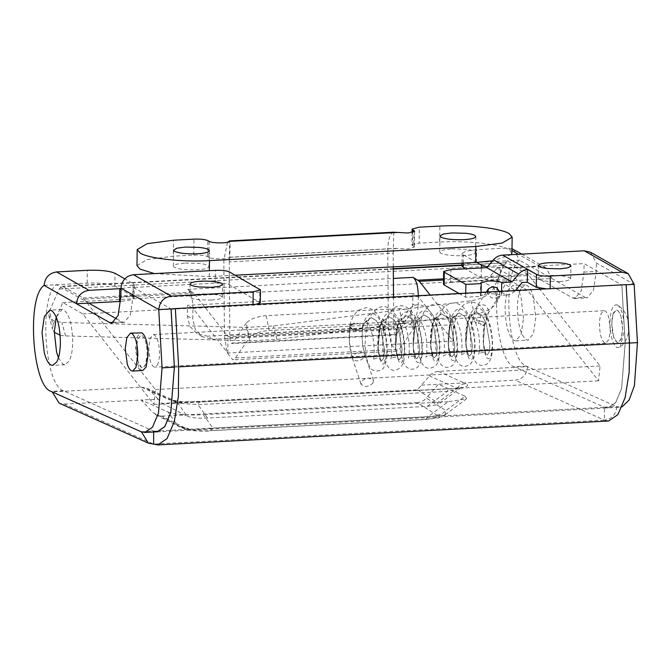 <?xml version="1.0" encoding="UTF-8"?>
<svg xmlns="http://www.w3.org/2000/svg" width="671" height="671" viewBox="0 0 671 671"><rect width="100%" height="100%" fill="white"/><g stroke="black" fill="none" stroke-linecap="round" stroke-linejoin="round"><path stroke-width="0.5" stroke-dasharray="3.35 2.52" d="M372.967 382.998L373.47 380.272L368.698 378.058C364.873 378.511 362.357 380.046 361.141 382.68L361.115 384.433L365.888 386.647L370.317 385.355L372.967 382.998M499.727 291.365L499.274 296.028L494.997 298.377C491.189 298.226 488.74 296.372 487.649 292.824L487.549 292.011M373.47 380.272L364.89 354.892C364.579 350.455 353.617 352.233 352.468 356.905L352.317 358.037C353.508 361.166 356.611 361.677 361.635 359.581L364.294 357.224L364.89 354.892C362.231 346.202 361.535 336.993 362.785 327.263L362.499 328.161L358.28 329.872C354.439 329.855 351.738 328.832 350.178 326.811L349.918 325.326L354.305 323.095C358.171 323.087 360.889 324.11 362.474 326.156L362.499 328.161L364.479 323.078L371.214 317.576L376.381 320.671L380.784 328.74L384.575 350.329L383.728 358.02L381.715 360.604L380.491 359.631L377.999 349.13L380.063 327.23L382.042 322.147L388.777 316.645L393.944 319.74L398.348 327.809L402.139 349.398L401.292 357.089L399.279 359.673L398.054 358.7L395.563 348.199L397.626 326.299L399.606 321.216L406.341 315.714L411.508 318.809L415.911 326.878L419.702 348.467L418.855 356.158L416.842 358.742L415.617 357.76L413.126 347.268L415.19 325.368L417.169 320.285L423.904 314.783L429.071 317.869L433.474 325.947L437.266 347.536L436.418 355.227L434.405 357.811L433.181 356.829L430.69 346.337L432.753 324.437L434.733 319.354L441.468 313.852L446.634 316.938L451.038 325.016L454.829 346.605L453.982 354.296L451.969 356.88L450.744 355.898L448.253 345.406L450.316 323.497L452.296 318.423L459.031 312.921L464.198 316.007L468.601 324.076L472.392 345.674L471.545 353.365L469.532 355.949L468.308 354.967L465.817 344.475L467.88 322.566L469.859 317.492L476.595 311.981L481.761 315.076L486.165 323.145L489.956 344.743L489.109 352.434L487.096 355.009L485.871 354.036L483.38 343.544L484.714 324.521L480.763 325.854L481.157 323.799L478.465 323.64L472.996 320.897L472.736 319.522L477.14 317.341L476.578 320.788C481.753 320.813 484.68 321.862 485.351 323.925C485.074 325.032 483.548 325.678 480.763 325.854M358.213 330.325C354.347 330.342 351.612 329.369 350.01 327.423L349.742 326.014L354.187 323.858C351.285 324.118 349.817 325.016 349.776 326.542C350.681 328.941 353.491 330.207 358.213 330.325L358.28 329.872M352.443 358.658L349.306 341.573L349.776 326.542C348.45 337.723 349.297 348.215 352.317 358.037L361.115 384.433M354.187 323.858L354.305 323.095M499.274 296.028L487.851 313.726L486.198 318.364L485.351 323.925L488.538 312.015L487.851 313.726L480.914 315.68C478.398 314.691 476.838 312.971 476.225 310.522L477.006 306.504L481.182 304.315L485.284 305.406L488.522 309.868L488.538 312.015M476.578 320.788C480.369 320.788 483.045 321.526 484.621 323.003L483.38 343.544L485.871 354.036L487.096 355.009L489.109 352.434L489.956 344.743L486.165 323.145L481.761 315.076L476.595 311.981L469.859 317.492L471.78 314.917L470.799 314.967C471.956 314.884 473.927 318.549 476.712 325.955C480.679 337.169 479.656 353.609 478.482 354.456C478.415 353.382 483.934 351.545 484.496 352.98L485.871 354.036M613.495 336.54L611.776 323.254L613.143 313.869L616.313 310.052L617.429 310.337C620.692 313.147 622.403 319.497 622.571 329.386L620.918 339.543L618.041 342.587L616.926 342.302L613.495 336.54M138.109 361.761L136.389 348.475L137.756 339.09L140.927 335.274L142.042 335.559C145.305 338.369 147.024 344.718 147.192 354.607L145.532 364.764L142.655 367.809L141.539 367.523L138.109 361.761M142.797 370.518L141.497 370.182C139.962 369.268 138.629 367.029 137.496 363.464L135.492 347.964L137.085 337.01L140.784 332.564M609.973 322.231C610.602 309.532 613.118 303.795 617.513 305.011L617.916 305.28C631.344 313.751 632.594 337.32 620.138 347.167L616.842 347.628C612.489 343.879 610.199 335.416 609.973 322.231M617.513 305.011C621.866 308.761 624.147 317.224 624.374 330.4L620.138 347.167M56.339 317.249L62.772 302.546L82.852 313.936L153.936 404.403L155.412 389.541L83.103 297.958L63.015 286.559L61.9 286.274L59.115 289.075L49.386 311.336L53.026 324.806L52.548 329.386L54.317 332.304M412.749 304.005C411.331 317.014 404.387 324.479 391.923 326.4L397.324 329.461C409.788 327.54 416.733 320.075 418.15 307.066L412.749 304.005L412.917 293.353L417.874 296.163L453.193 341.111L227.796 353.072L192.912 308.375C192.745 298.486 191.034 292.137 187.771 289.335L193.944 293.261L228.056 336.666L453.453 324.705L430.153 295.055M443.539 278.834L527.75 274.372L528.974 275.487L443.514 280.017M59.115 289.075L503.77 265.49L506.546 262.688L461.967 265.397M82.852 313.936L192.476 308.123L192.912 308.677L192.753 319.027L195.278 329.444L202.525 336.834L212.908 339.249L207.507 336.179L197.123 333.772L189.876 326.374L187.352 315.966L187.519 305.313L412.917 293.353M418.318 295.685L418.318 296.414L192.912 308.375M60.147 335.24L65.54 335.928L249.998 340.86L276.955 339.425L474.598 314.229C486.198 312.258 493.89 307.922 497.681 301.22L507.419 278.96L527.498 290.35L598.582 380.818L600.059 365.955L539.786 289.243M503.77 265.49L494.032 287.742C490.249 294.452 482.558 298.788 470.958 300.767L273.315 325.972L246.358 327.406L61.9 322.466L53.168 320.57L48.908 315.915L49.386 311.336M391.923 326.4L207.507 336.179M397.324 329.461L212.908 339.249M192.476 308.123L187.519 305.313M418.318 296.414L418.15 307.066M227.796 353.072L228.056 336.666M453.193 341.111L453.453 324.705M527.75 274.372L507.662 262.973M538.93 288.161L528.974 275.487M53.026 324.806L56.054 317.886M153.936 404.403L172.707 403.414M172.749 403.405L598.582 380.818M155.412 389.541L174.351 388.543M174.393 388.534L600.059 365.955M62.772 302.546L507.419 278.96M417.874 296.163L527.498 290.35M185.313 263.032L199.22 263.409C203.514 263.904 206.492 264.6 208.153 265.506L209.167 266.681L207.725 268.014C205.594 268.912 202.08 269.49 197.19 269.767C186.572 270.119 178.956 269.289 174.343 267.301L173.336 266.119L176.649 264.164L185.313 263.032M451.692 248.899L465.607 249.276C469.893 249.771 472.87 250.468 474.531 251.373L475.546 252.548L474.103 253.881C471.973 254.779 468.459 255.357 463.569 255.643C452.95 255.986 445.334 255.156 440.721 253.168L439.715 251.986L443.028 250.031L451.692 248.899M227.544 242.306L223.846 259.987L387.771 251.29L388.358 326.861L390.958 343.988L396.712 351.134L399.421 349.247L413.118 329.276L413.747 326.978L410.249 324.152L402.323 323.43L399.43 308.585L407.356 309.306L410.853 312.132L410.233 314.431L396.527 334.393C395.043 335.45 394.12 333.579 393.76 328.798L393.516 297.001M266.236 315.655L269.13 330.501C259.526 331.39 252.883 333.881 249.193 337.974L246.299 323.128C249.989 319.035 256.632 316.544 266.236 315.655L399.43 308.585M393.86 232.183L393.206 252.12L395.504 248.413L408.01 248.983L414.376 247.163L413.764 246.45L413.999 231.881M209.109 241.342L208.857 257.32C211.826 259.375 228.475 259.367 229.784 257.32L230.212 241.04M396.402 248.48L229.784 257.32L229.247 261.925L393.172 253.227L393.206 252.12M387.771 251.29C387.947 240.075 389.868 233.718 393.516 232.225M223.846 259.987L224.433 335.559L227.033 352.678L232.787 359.832L235.496 357.937L249.193 337.974M246.299 323.128L232.602 343.091L396.527 334.393L395.848 334.871L231.923 343.569L232.602 343.091C231.109 344.139 230.195 342.277 229.834 337.496L229.247 261.925M393.281 266.848L393.172 253.227M269.13 330.501L402.323 323.43M412.078 232.501L411.885 245.016L413.764 246.45M411.885 245.016L419.14 243.145L419.392 227.167M511.923 253.126L508.861 249.553C499.945 244.059 466.756 240.461 439.631 242.055L419.14 243.145M511.302 254.67L492.573 260.86M154.498 273.6L209.251 276.611L235.236 275.236M136.951 265.548L146.999 259.627L173.252 256.188L173.504 240.21M208.857 257.32L207.591 256.599C204.798 255.391 200.176 254.896 193.743 255.106L173.252 256.188M211.516 300.096L198.868 299.752C194.967 299.308 192.258 298.67 190.749 297.849L189.826 296.783L191.134 295.567C193.072 294.754 196.268 294.225 200.713 293.973C210.367 293.655 217.295 294.41 221.48 296.221L222.403 297.295L219.392 299.065L211.516 300.096M559.857 281.619L547.209 281.275C543.309 280.83 540.6 280.193 539.09 279.371L538.167 278.297L539.476 277.089C541.413 276.276 544.609 275.747 549.054 275.487C558.708 275.177 565.636 275.924 569.822 277.744L570.744 278.809L567.733 280.587L559.857 281.619M523.481 318.406L521.015 297.362C519.295 291.315 517.198 287.54 514.732 286.031L512.837 285.544L508.417 289.654C506.395 293.999 505.297 300.113 505.12 307.989C505.406 324.798 508.324 335.592 513.877 340.365L515.773 340.86L521.157 334.368L523.481 318.406M520.713 289C518.683 293.344 517.593 299.459 517.416 307.343C517.702 324.152 520.621 334.938 526.173 339.711L528.069 340.205L533.453 333.713L535.777 317.752L533.302 296.708C531.591 290.66 529.494 286.886 527.02 285.385L525.133 284.89L520.713 289M610.283 330.031L608.823 317.66C607.817 314.095 606.584 311.881 605.133 310.992L604.017 310.707L601.417 313.122C600.226 315.672 599.58 319.27 599.48 323.908C599.648 333.797 601.367 340.147 604.63 342.948L605.745 343.242L608.916 339.425L610.283 330.031M613.713 312.468C612.522 315.026 611.877 318.616 611.776 323.254C611.944 333.143 613.663 339.492 616.926 342.302L618.041 342.587L621.212 338.771L622.571 329.386L621.12 317.006C620.113 313.449 618.88 311.227 617.429 310.337L616.313 310.052L613.713 312.468M58.436 357.777L63.082 364.278L64.97 364.772L69.105 361.224C71.311 356.922 72.502 350.623 72.686 342.327C72.401 325.519 69.482 314.724 63.93 309.952L62.042 309.457L56.28 317.106M157.375 365.066C158.675 362.533 159.371 358.834 159.48 353.952C159.312 344.064 157.601 337.714 154.33 334.904L153.223 334.619L150.052 338.436L148.685 347.821L149.994 359.664C151.017 363.523 152.3 365.921 153.835 366.869L154.942 367.154L157.375 365.066M136.389 348.475L137.698 360.319C138.721 364.177 140.004 366.576 141.539 367.523L142.655 367.809L145.087 365.72C146.379 363.187 147.075 359.48 147.192 354.607C147.024 344.718 145.305 338.369 142.042 335.559L140.927 335.274L137.756 339.09L136.389 348.475M443.456 284.236L450.711 282.365L450.912 269.583M604.462 407.188L616.758 406.534L620.222 407.23L607.934 407.876L604.462 407.297L515.269 367.314L527.565 366.66C526.819 374.519 522.709 379.031 515.244 380.189L604.437 420.172C611.902 419.014 616.012 414.502 616.758 406.651L526.483 366.181C507.637 360.99 501.757 271.646 519.505 260.155L551.906 278.54L546.043 267.855L539.811 266.412L509.071 268.039L487.448 266.882M160.52 430.849L604.462 407.297L604.437 420.172L153.634 444.085L64.441 404.101L59.14 403.128M590.514 252.246L596.376 262.931L634.137 284.353L621.849 285.007L625.154 343.284L629.457 343.049M476.762 262.42L463.384 254.829L462.16 253.403L466.177 251.029L476.678 249.654L507.41 248.027L511.998 248.715M513.642 249.478L519.505 260.155L507.209 260.809C489.469 272.3 495.341 361.644 514.187 366.827L526.483 366.181M481.132 280.755L506.328 295.047C509.926 294.795 512.98 293.235 515.496 290.384L490.291 276.083C487.783 278.943 484.73 280.495 481.132 280.755L450.711 282.365M506.328 295.047L501.522 295.307C498.729 294.099 494.116 293.596 487.674 293.806L480.419 295.676L481.032 296.389L465.666 297.211L459.165 293.521M481.099 292.355L481.032 296.389M501.522 295.307L501.589 291.273M522.197 282.499L497.001 268.207L490.291 276.083M465.666 297.211L465.724 293.168M171.776 308.886L253.017 304.458M116.653 318.901L121.854 321.854L124.085 322.432L130.426 314.8L133.152 296.02L133.286 287.498L215.248 283.154C221.69 282.944 226.303 283.439 229.096 284.647L260.273 302.705M256.096 304.29L253.009 304.575M133.286 287.498L171.046 308.92L158.75 309.574M497.001 268.207L584.089 263.586L621.849 285.007M626.152 284.781L546.664 288.882M461.958 266.186L465.976 263.82L476.477 262.445L507.209 260.809L539.61 279.195L508.87 280.822C496.003 281.241 486.769 280.243 481.182 277.828L465.313 268.819M572.648 297.941L584.944 297.287L551.906 278.54L539.61 279.195L572.648 297.941L574.879 298.511L581.22 290.879L583.955 272.107L584.089 263.586M44.118 285.376L87.155 283.095C100.021 282.676 109.256 283.674 114.842 286.098L132.841 296.305L133.043 283.523L124.806 278.851M133.043 283.523L134.267 284.949L130.627 287.222L120.99 288.622M132.841 296.305L134.066 297.731L130.392 300.012L120.663 301.413M141.371 431.755L153.667 431.101L63.393 390.748C44.546 385.557 38.666 296.213 56.414 284.73L88.815 303.107M584.944 297.287L587.175 297.865L593.516 290.224L596.251 271.453L596.376 262.931M620.222 407.23L622.025 406.886M167.976 411.994C174.603 414.577 186.387 415.492 203.338 414.728L212.908 428.157C197.073 430.48 185.146 429.381 177.144 424.86L180.231 427.201L185.934 428.366L161.87 416.146L156.083 414.938L152.946 412.573L177.144 424.86L167.976 411.994L141.287 400.025L158.138 399.136L162.072 403.363L417.479 389.809L429.448 375.936C431.906 373.151 434.9 371.642 438.431 371.39L515.269 367.314L514.187 366.827M607.934 407.876L615.609 402.608L621.589 388.459L625.154 343.284M141.313 387.159L146.614 388.132L150.27 390.748L177.748 403.07L174.091 400.453L168.79 399.471L141.313 387.159L52.179 391.881M155.89 431.864L153.667 431.218L153.659 431.981M153.667 431.101L157.131 431.797M436.712 415.055C440.285 414.837 443.33 413.353 445.863 410.602L426.32 398.071C423.82 400.839 420.809 402.348 417.278 402.592L436.712 415.055C439.53 417.211 435.538 418.629 424.726 419.308L209.57 430.723C198.423 431.21 190.539 430.421 185.934 428.366M156.083 414.938L180.231 427.201L186.966 429.549C193.173 430.983 201.006 431.453 210.459 430.958L212.908 428.157L428.056 416.741L445.175 414.77L445.863 410.602L465.087 396.225L438.398 384.265L426.32 398.071M445.2 414.753L466.563 398.784L448.127 401.744L428.056 416.741L425.615 419.543L424.726 419.308M445.175 414.77L438.599 417.807L425.615 419.543L209.57 430.723M162.072 403.363L186.974 416.003L177.748 403.07L197.962 404.63L447.238 391.403L459.417 388.484L456.926 388.257C459.383 385.473 462.378 383.955 465.909 383.711C470.572 386.152 465.406 387.83 450.4 388.752L201.124 401.979C185.624 402.675 174.846 401.845 168.79 399.471M186.974 416.003C190.983 417.798 197.836 418.478 207.532 418.058L427.167 406.408L447.238 391.403C448.102 389.138 449.159 388.257 450.4 388.752L461.564 387.276L438.012 404.487L437.593 402.709L456.926 388.257L429.448 375.936M207.532 418.058L197.962 404.63C198.826 402.365 199.883 401.484 201.124 401.979L449.679 388.61M427.167 406.408L438.012 404.487M466.563 398.784L465.087 396.225M417.479 389.809L437.593 402.709M158.138 399.136L150.27 390.748M161.87 416.146L417.278 402.592M64.441 404.101L141.287 400.025L152.946 412.573M448.127 401.744L203.338 414.728M604.462 407.297L607.934 407.993L615.626 402.717L621.614 388.534L625.187 343.275L621.883 285.024L171.088 308.945M626.144 284.663L621.883 285.024M604.437 420.172L608.622 421.002M421.547 385.154L515.244 380.189M486.307 292.078L477.006 306.504M478.465 323.64L480.914 315.68M362.474 326.156C364.814 318.071 368.043 313.953 372.179 313.776C380.298 313.256 387.62 336.674 386.832 352.216C384.592 368.513 381.682 368.069 378.117 350.866C377.27 342.21 377.916 333.663 380.038 325.225C386.186 308.719 392.988 308.962 400.453 325.955C403.254 334.502 404.571 342.948 404.395 351.285C402.155 367.582 399.245 367.138 395.68 349.935C393.634 333.705 399.119 310.707 407.305 311.914C411.466 312.434 415.039 316.804 418.016 325.024C423.938 341.044 422.42 363.833 418.108 362.415C410.241 363.045 411.038 308.803 424.869 310.983C432.988 310.455 440.31 333.881 439.522 349.423C439.136 357.4 437.853 361.417 435.672 361.484C431.419 361.803 428.064 338.176 432.728 322.432C438.876 305.917 445.678 306.169 453.143 323.162C459.065 339.182 457.547 361.971 453.235 360.553C445.368 361.183 446.165 306.941 459.996 309.121C468.115 308.593 475.437 332.019 474.649 347.553C474.263 355.538 472.98 359.555 470.799 359.622C466.546 359.941 463.191 336.314 467.855 320.562C470.195 312.485 473.432 308.358 477.559 308.19C485.678 307.662 493 331.088 492.212 346.622C491.826 354.607 490.543 358.624 488.362 358.691C484.537 358.767 481.048 339.048 484.621 323.003M362.499 328.161L364.479 323.078L371.214 317.576L376.381 320.671L380.784 328.74L384.575 350.329L383.728 358.02L381.715 360.604L380.491 359.631L377.999 349.13L380.063 327.23L382.042 322.147L388.777 316.645L393.944 319.74L398.348 327.809L402.139 349.398L401.292 357.089L399.279 359.673L398.054 358.7L395.563 348.199L397.626 326.299L399.606 321.216L406.341 315.714L411.508 318.809L415.911 326.878L419.702 348.467L418.855 356.158L416.842 358.742L415.617 357.76L413.126 347.268L415.19 325.368L417.169 320.285L423.904 314.783L429.071 317.869L433.474 325.947L437.266 347.536L436.418 355.227L434.405 357.811L433.181 356.829L430.69 346.337L432.753 324.437L434.733 319.354L441.468 313.852L446.634 316.938L451.038 325.016L454.829 346.605L453.982 354.296L451.969 356.88L450.744 355.898L448.253 345.406L450.316 323.497L452.296 318.423L459.031 312.921L464.198 316.007L468.601 324.076L472.392 345.674L471.545 353.365L469.532 355.949L468.308 354.967L465.817 344.475L467.88 322.566L469.859 317.492L467.997 322.466C466.026 330.191 465.439 338.058 466.261 346.068C467.41 354.632 468.593 355.362 468.308 354.967L466.932 353.911C466.37 352.476 460.851 354.313 460.918 355.387C462.093 354.54 463.116 338.1 459.149 326.886C456.364 319.48 454.393 315.823 453.235 315.898L454.217 315.856L452.296 318.423L450.426 323.447C448.505 330.937 447.909 338.62 448.639 346.496C449.805 355.605 451.055 356.326 450.744 355.898L449.369 354.842C448.807 353.407 443.288 355.244 443.355 356.318C444.529 355.471 445.552 339.031 441.585 327.825C438.8 320.411 436.829 316.754 435.672 316.829L436.653 316.787L434.733 319.354L432.879 324.303C430.899 332.019 430.321 339.887 431.126 347.897C432.3 356.578 433.474 357.224 433.181 356.829L431.805 355.773C431.243 354.347 425.724 356.175 425.791 357.249C426.966 356.402 427.989 339.962 424.022 328.756C421.237 321.35 419.266 317.685 418.108 317.76L419.09 317.719L417.169 320.285L415.299 325.309C413.378 332.799 412.782 340.482 413.512 348.358C414.678 357.467 415.928 358.188 415.617 357.76L414.242 356.704C413.68 355.278 408.161 357.106 408.228 358.18C409.402 357.333 410.426 340.893 406.458 329.687C403.674 322.281 401.703 318.616 400.545 318.691L401.526 318.65L399.606 321.216L397.744 326.207C395.823 333.672 395.219 341.346 395.94 349.222C397.089 358.322 398.356 359.128 398.054 358.7L396.678 357.643C396.116 356.209 390.597 358.037 390.665 359.111C391.839 358.264 392.862 341.824 388.895 330.618C386.11 323.212 384.139 319.547 382.982 319.622L383.963 319.581L382.042 322.147L380.172 327.18C378.251 334.661 377.656 342.344 378.385 350.22C379.551 359.337 380.801 360.05 380.491 359.631L379.115 358.574C378.553 357.14 373.034 358.968 373.101 360.042C374.275 359.195 375.299 342.755 371.331 331.549C368.547 324.143 366.576 320.478 365.41 320.553L366.4 320.512L364.479 323.078L362.726 327.666M193.944 293.261L84.32 299.073M83.103 297.958L192.728 292.145M393.298 269.037L63.015 286.559M187.352 315.966L192.753 319.027M187.771 289.335L393.365 278.423M246.358 327.406L249.998 340.86M276.955 339.425L273.315 325.972M470.958 300.767L474.598 314.229M497.681 301.22L494.032 287.742M65.54 335.928L61.9 322.466M410.233 314.431L413.118 329.276M229.281 260.818L229.591 240.923M224.433 335.559L388.358 326.861M229.834 337.496L393.76 328.798M235.496 357.937L399.421 349.247M412.497 245.729L412.707 232.351M439.631 242.055L439.882 226.077M209.251 276.611L209.344 270.69M193.743 255.106L193.994 239.119M207.591 256.599L207.842 240.621M539.811 266.412L518.457 254.292M511.965 250.61L507.41 248.027M259.66 301.992L259.862 289.201M229.096 284.647L229.297 271.864M215.248 283.154L215.45 270.371M476.477 262.445L476.678 249.654M463.258 263.141L463.384 254.829M481.182 277.828L481.342 267.972M508.87 280.822L509.071 268.039M114.842 286.098L115.043 273.307M87.155 283.095L87.356 270.312M583.955 272.107L596.251 271.453M133.152 296.02L120.864 296.674M121.854 321.854L113.944 322.273M63.393 390.748L51.097 391.403M438.431 371.39L465.909 383.711M174.393 367.196L625.187 343.275M153.667 431.218L160.285 430.866M364.789 354.498C362.29 346.454 361.61 337.438 362.768 327.465M472.711 319.656C473.34 314.783 474.741 310.455 476.896 306.664M349.918 325.334C351.394 318.893 354.254 313.843 358.482 310.187L366.366 307.595C371.818 308.375 375.995 311.336 378.88 316.477C384.273 326.467 387.041 337.823 387.201 350.539C387.335 357.299 386.303 362.768 384.089 366.945C382.235 371.986 372.506 372.439 370.073 367.356C364.663 357.391 363.699 343.477 367.188 325.611C368.723 317.643 372.304 311.78 377.941 308.039C382.168 306.018 386.219 306.253 390.094 308.735L396.762 316.058C403.481 327.289 406.114 347.653 404.093 358.649C403.816 367.121 395.496 373.026 390.606 369.142C386.404 365.754 384.055 360.847 383.56 354.405C381.631 341.514 382.864 329.042 387.251 317.006L393.382 308.501C396.905 305.741 400.788 305.062 405.041 306.471C411.558 309.776 416.02 315.798 418.444 324.546C423.158 340.6 424.273 358.591 418.251 366.383C416.456 368.53 413.982 369.453 410.853 369.167C407.238 368.069 404.915 366.114 403.883 363.296C400.319 355.127 399.404 343.963 401.157 329.796C403.497 313.651 410.459 304.114 418.914 304.793C423.736 305.347 427.544 307.704 430.346 311.864C438.54 323.028 441.468 346.035 439.052 357.71C438.238 364.538 434.657 368.043 428.324 368.22C423.904 367.742 420.222 363.321 418.394 350.522C416.716 336.515 418.511 323.783 423.787 312.342C426.488 307.108 430.69 304.282 436.402 303.862C441.208 304.374 445.007 306.689 447.817 310.807C452.665 318.121 455.693 327.23 456.892 338.134C458.184 348.937 457.362 357.257 454.426 363.086C453.185 365.452 450.946 366.886 447.708 367.398C441.518 367.574 437.66 362.072 436.133 350.891C434.204 336.934 435.831 323.959 441.04 311.973C443.59 306.706 447.666 303.686 453.269 302.931C458.469 303.217 462.562 305.599 465.531 310.086C473.382 320.839 476.393 342.646 474.405 354.523C474.171 358.742 472.434 362.281 469.18 365.15L465.087 366.467C461.883 366.282 459.543 365.099 458.058 362.927C451.726 354.514 451.197 330.367 456.876 314.791C458.645 309.784 461.547 306.01 465.582 303.477L471.814 302.009C475.395 302.378 478.415 303.862 480.855 306.488C490.652 316.435 494.091 340.952 491.918 353.927C491.658 358.012 489.922 361.443 486.71 364.236L482.608 365.544C479.404 365.334 477.064 364.135 475.588 361.946C470.01 354.263 469.004 335.215 472.686 319.505M349.918 325.326L349.742 326.014M153.223 334.619L172.447 333.596M172.489 333.596L604.017 310.707M605.745 343.242L174.334 366.131M174.301 366.131L154.942 367.154M61.9 286.274L393.29 268.694M461.975 265.045L506.546 262.688M202.525 336.834L197.123 333.772M48.908 315.915L52.548 329.386M173.336 266.119L173.579 250.14M209.419 250.702L209.167 266.681M439.715 251.986L439.966 236.007M475.798 236.569L475.546 252.548M413.747 326.978L410.853 312.132M414.628 231.185L414.376 247.163M229.935 257.194L395.504 248.413M396.712 351.134L232.787 359.832M222.403 297.295L222.604 284.504M190.027 283.992L189.826 296.783M570.744 278.809L570.946 266.026M538.368 265.515L538.167 278.297M515.773 340.86L528.069 340.205M525.133 284.89L512.837 285.544M62.042 309.457L49.746 310.111M64.97 364.772L52.682 365.427M521.82 254.116L546.043 267.855M480.419 295.676L480.621 282.894M462.16 253.403L462 263.2M134.267 284.949L134.066 297.731M574.879 298.511L587.175 297.865M124.085 322.432L111.789 323.087M174.108 400.461L182.286 401.761L200.403 401.828M146.614 388.132L174.091 400.453M157.14 431.906L607.934 407.993"/><path stroke-width="1.01" d="M487.649 292.824L488.429 288.807L492.606 286.618L496.708 287.7L499.945 292.17M486.307 292.078L488.429 288.807M127.255 364.009L125.242 348.509L126.836 337.555L130.535 333.101L131.835 333.437C135.643 336.716 137.647 344.122 137.84 355.655L135.911 367.507L132.548 371.063L131.248 370.728C129.721 369.805 128.387 367.574 127.255 364.009M130.535 333.101L142.084 332.9C145.892 336.171 147.897 343.577 148.09 355.11L146.161 366.962L142.797 370.518L132.548 371.063M430.153 295.055L419.341 281.3L413.168 277.375C416.431 280.184 418.15 286.525 418.318 296.414M54.317 332.304L60.147 335.24M539.786 289.243L538.93 288.161M56.054 317.886L56.339 317.249M207.976 252.036C205.846 252.925 202.332 253.512 197.442 253.789C186.823 254.133 179.207 253.311 174.594 251.315L173.579 250.14L176.901 248.186L185.565 247.054L199.472 247.431C203.766 247.926 206.743 248.622 208.404 249.528L209.419 250.702L207.976 252.036M474.355 237.903C472.225 238.801 468.71 239.379 463.82 239.656C453.202 240.008 445.586 239.178 440.973 237.19L439.966 236.007L443.279 234.053L451.944 232.921L465.85 233.298C470.145 233.793 473.122 234.489 474.783 235.395L475.798 236.569L474.355 237.903M412.707 232.351L412.749 229.75L414.628 231.185L408.262 233.005L393.516 232.225M229.574 241.661L229.591 240.923L230.036 241.342C228.727 243.388 212.078 243.397 209.109 241.342L207.842 240.621C205.041 239.413 200.428 238.918 193.994 239.119L173.504 240.21L147.243 243.648L137.203 249.57L136.951 265.548L140.021 269.121L154.498 273.6M229.591 240.923L230.036 241.342L229.591 240.923L227.544 242.306M393.516 297.001L393.281 266.848M209.344 270.69L209.503 260.633C182.378 262.227 149.188 258.637 140.273 253.143L137.203 249.57M209.503 260.633L475.882 246.5L502.134 243.061L512.174 237.14L511.923 253.126L511.302 254.67M412.749 229.75L412.128 229.037L419.392 227.167L439.882 226.077C467.008 224.483 500.197 228.081 509.104 233.575L512.174 237.14M492.573 260.86L475.63 262.478L475.882 246.5M235.236 275.236L475.63 262.478M191.336 282.785C193.273 281.971 196.469 281.443 200.914 281.191C210.568 280.872 217.488 281.627 221.682 283.439L222.604 284.504L219.593 286.282L211.717 287.314L199.069 286.97C195.169 286.525 192.46 285.888 190.95 285.066L190.027 283.992L191.336 282.785M539.677 264.307C541.614 263.493 544.81 262.957 549.255 262.705C558.909 262.395 565.838 263.141 570.023 264.953L570.946 266.026L567.934 267.804L560.059 268.836L547.41 268.492C543.51 268.048 540.801 267.41 539.291 266.588L538.368 265.515L539.677 264.307M56.28 317.106L54.326 331.91L56.557 352.04L58.436 357.777M42.03 332.556L44.261 352.686C45.997 359.245 48.178 363.33 50.786 364.932L52.682 365.427L56.809 361.87C59.014 357.568 60.205 351.269 60.39 342.973C60.105 326.165 57.186 315.378 51.642 310.606L49.746 310.111L44.353 316.603L42.03 332.556M444.068 284.957L443.456 284.236L443.657 271.453L444.269 272.166L444.068 284.957L459.165 293.521M465.724 293.168L465.867 284.42L481.233 283.607L480.621 282.894L487.876 281.023C494.317 280.814 498.93 281.317 501.723 282.525L511.973 281.979L486.769 267.679L450.912 269.583L443.657 271.453M120.663 301.413L76.519 303.762L44.118 285.376C44.974 277.576 49.134 273.097 56.616 271.94L89.017 290.325C81.535 291.474 77.366 295.953 76.519 303.762L109.558 322.508L111.789 323.087L118.13 315.445L120.864 296.674L120.998 288.153C121.845 280.352 126.014 275.873 133.487 274.716L171.248 296.137C163.766 297.295 159.606 301.774 158.75 309.574L162.063 367.851L158.499 413.026L152.518 427.175L144.835 432.443L141.371 431.755L148.333 443.112L157.828 444.923L167.104 438.549L174.334 421.447L178.394 396.242L178.654 366.836L175.349 308.576L626.144 284.663L629.448 342.915L629.188 372.321L625.137 397.526L617.907 414.636L608.622 421.002L157.828 444.923M59.14 403.128L52.179 391.881L51.097 391.403C32.25 386.211 26.37 296.867 44.118 285.376M584.29 250.803L590.514 252.246L628.274 273.676L622.051 272.225L550.329 276.024C545.154 276.234 540.935 275.898 537.689 275.018L527.523 269.448C524.043 269.784 521.099 271.336 518.675 274.095L493.479 259.794C495.986 256.943 499.039 255.391 502.638 255.131L584.29 250.803L622.051 272.225M626.152 284.781L634.137 284.353L628.274 273.676M511.998 248.715L521.82 254.116M515.353 290.543L522.197 282.499L527.322 282.231L527.523 269.448M481.233 283.607L481.099 292.355M501.589 291.273L501.723 282.525M511.973 281.979L518.675 274.095M486.769 267.679L493.479 259.794M465.867 284.42L444.269 272.166M133.487 274.716L215.45 270.371C221.891 270.161 226.504 270.656 229.297 271.864L260.474 289.922L253.21 291.793L171.248 296.137M120.998 288.153L158.75 309.574L171.776 308.886M260.474 289.922L260.273 302.705L256.096 304.29M546.664 288.882L536.28 287.314L527.322 282.231M487.448 266.882L481.384 265.045L476.762 262.42M465.313 268.819L461.958 266.186L462 263.2M56.616 271.94L87.356 270.312C100.222 269.893 109.457 270.891 115.043 273.307L124.806 278.851M120.99 288.622L89.017 290.325M634.137 284.353L637.45 342.629L634.397 385.758L629.054 400.168L622.025 406.886M153.667 431.218L153.634 444.085M144.835 432.443L157.131 431.797L164.814 426.521L170.786 412.371L174.359 367.196L162.063 367.851M171.046 308.92L174.359 367.196L170.82 412.455L164.831 426.63L157.14 431.906L155.89 431.864M88.815 303.107L116.653 318.901M175.349 308.576L171.088 308.945L174.393 367.196M443.514 280.017L419.341 281.3M418.125 280.184L443.539 278.834M461.967 265.397L393.298 269.037M393.365 278.423L413.168 277.375M413.999 231.881L414.015 230.472M396.653 232.501L230.036 241.342M52.179 391.881L141.371 431.872M518.457 254.292L511.965 250.61M502.638 255.131L537.689 275.018M253.009 304.575L253.21 291.793M536.28 287.314L536.481 274.531M550.128 288.815L550.329 276.024M463.183 267.612L463.258 263.141M481.342 267.972L481.384 265.045M119.547 301.48L119.748 288.689M629.457 343.049L637.45 342.629M113.944 322.273L109.558 322.508M178.654 366.836L629.448 342.915M393.29 268.694L461.975 265.045M229.859 240.881L393.86 232.183M412.137 229.037L412.078 232.501M148.333 443.112L59.14 403.12"/></g></svg>
